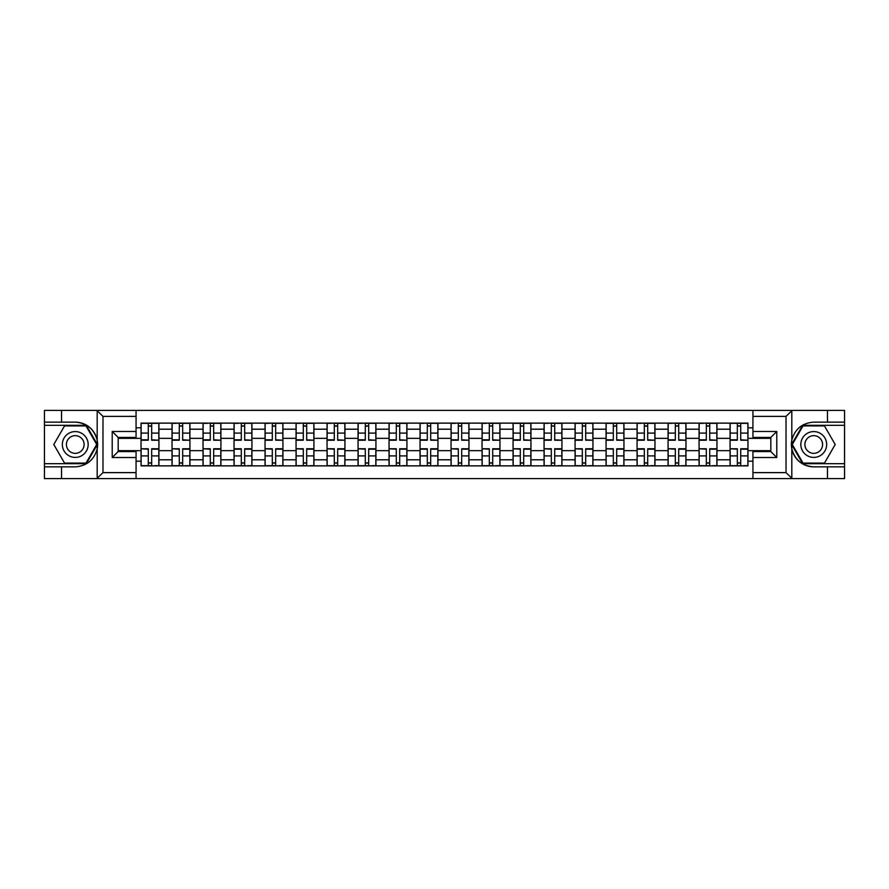 <?xml version="1.0" encoding="UTF-8"?>
<svg xmlns="http://www.w3.org/2000/svg" width="889" height="889" viewBox="0 0 889 889"><rect width="100%" height="100%" fill="white"/><g stroke="black" fill="none" stroke-linecap="round" stroke-linejoin="round"><path stroke-width="1.33" d="M785.331 478.582L844.55 478.582L844.55 425.32L802.678 425.32L791.599 444.5L802.678 463.68L844.55 463.68M136.061 478.582L752.939 478.582L752.939 451.556L770.819 451.556L770.819 437.444L752.939 437.444L752.939 410.418L136.061 410.418L136.061 437.444L118.181 437.444L118.181 451.556L136.061 451.556L136.061 478.582L96.834 478.582L102.98 472.626L136.061 472.626M96.834 478.582L44.45 478.582L44.45 466.858L61.541 466.858L61.541 478.582L103.669 478.582M103.669 410.418L44.45 410.418L44.45 463.68L86.322 463.68L97.401 444.5L86.322 425.32L44.45 425.32M752.939 410.418L844.55 410.418L844.55 422.142L827.459 422.142L827.459 410.418L785.331 410.418M172.033 465.869L172.033 429.198L158.92 429.198L158.92 465.869M158.92 429.198L158.92 423.131M172.033 429.198L172.033 423.131M189.924 423.131L189.924 465.869M203.036 465.869L203.036 423.131M220.928 423.131L220.928 465.869M234.04 465.869L234.04 423.131M251.931 423.131L251.931 465.869M265.044 465.869L265.044 423.131M282.935 423.131L282.935 465.869M296.048 465.869L296.048 423.131M313.928 423.131L313.928 465.869M327.052 465.869L327.052 423.131M344.932 423.131L344.932 465.869M358.056 465.869L358.056 423.131M375.936 423.131L375.936 465.869M389.049 465.869L389.049 423.131M406.94 423.131L406.94 465.869M420.053 465.869L420.053 423.131M437.944 423.131L437.944 465.869M451.056 465.869L451.056 423.131M468.948 423.131L468.948 465.869M482.06 465.869L482.06 423.131M499.951 423.131L499.951 465.869M513.064 465.869L513.064 423.131M530.944 423.131L530.944 465.869M544.068 465.869L544.068 423.131M561.948 423.131L561.948 465.869M575.072 465.869L575.072 423.131M592.952 423.131L592.952 465.869M606.065 465.869L606.065 423.131M623.956 423.131L623.956 465.869M637.069 465.869L637.069 423.131M654.96 423.131L654.96 465.869M668.072 465.869L668.072 423.131M685.964 423.131L685.964 465.869M699.076 465.869L699.076 423.131M716.967 423.131L716.967 465.869M730.08 465.869L730.08 423.131M730.08 450.656L716.967 450.656M699.076 450.656L685.964 450.656M668.072 450.656L654.96 450.656M637.069 450.656L623.956 450.656M606.065 450.656L592.952 450.656M575.072 450.656L561.948 450.656M544.068 450.656L530.944 450.656M513.064 450.656L499.951 450.656M482.06 450.656L468.948 450.656M451.056 450.656L437.944 450.656M420.053 450.656L406.94 450.656M389.049 450.656L375.936 450.656M358.056 450.656L344.932 450.656M327.052 450.656L313.928 450.656M296.048 450.656L282.935 450.656M265.044 450.656L251.931 450.656M234.04 450.656L220.928 450.656M203.036 450.656L189.924 450.656M172.033 450.656L158.92 450.656M730.08 438.344L716.967 438.344M699.076 438.344L685.964 438.344M668.072 438.344L654.96 438.344M637.069 438.344L623.956 438.344M606.065 438.344L592.952 438.344M575.072 438.344L561.948 438.344M544.068 438.344L530.944 438.344M513.064 438.344L499.951 438.344M482.06 438.344L468.948 438.344M451.056 438.344L437.944 438.344M420.053 438.344L406.94 438.344M389.049 438.344L375.936 438.344M358.056 438.344L344.932 438.344M327.052 438.344L313.928 438.344M296.048 438.344L282.935 438.344M265.044 438.344L251.931 438.344M234.04 438.344L220.928 438.344M203.036 438.344L189.924 438.344M172.033 438.344L158.92 438.344M118.181 450.656L141.04 450.656L141.04 438.344L118.181 438.344M136.061 427.809L141.04 427.809L141.04 438.344M770.819 438.344L747.96 438.344L747.96 423.131L141.04 423.131L141.04 427.809M747.96 427.809L752.939 427.809M752.939 461.191L747.96 461.191L747.96 450.656L770.819 450.656M141.04 450.656L141.04 465.869L747.96 465.869L747.96 461.191M141.04 461.191L136.061 461.191M747.96 438.344L747.96 450.656M151.663 462.88L148.285 462.88M148.285 426.12L151.663 426.12M182.667 462.88L179.289 462.88M179.289 426.12L182.667 426.12M213.671 462.88L210.293 462.88M210.293 426.12L213.671 426.12M244.675 462.88L241.297 462.88M241.297 426.12L244.675 426.12M275.679 462.88L272.301 462.88M272.301 426.12L275.679 426.12M306.683 462.88L303.305 462.88M303.305 426.12L306.683 426.12M337.676 462.88L334.297 462.88M334.297 426.12L337.676 426.12M368.679 462.88L365.301 462.88M365.301 426.12L368.679 426.12M399.683 462.88L396.305 462.88M396.305 426.12L399.683 426.12M430.687 462.88L427.309 462.88M427.309 426.12L430.687 426.12M461.691 462.88L458.313 462.88M458.313 426.12L461.691 426.12M492.695 462.88L489.317 462.88M489.317 426.12L492.695 426.12M523.699 462.88L520.321 462.88M520.321 426.12L523.699 426.12M554.703 462.88L551.324 462.88M551.324 426.12L554.703 426.12M585.695 462.88L582.317 462.88M582.317 426.12L585.695 426.12M616.699 462.88L613.321 462.88M613.321 426.12L616.699 426.12M647.703 462.88L644.325 462.88M644.325 426.12L647.703 426.12M678.707 462.88L675.329 462.88M675.329 426.12L678.707 426.12M709.711 462.88L706.333 462.88M706.333 426.12L709.711 426.12M740.715 462.88L737.337 462.88M737.337 426.12L740.715 426.12M151.663 439.811L158.82 440.222L151.663 440.222L151.663 423.331L158.82 423.331L148.285 423.331L148.285 440.222L141.129 440.222L141.129 423.331L148.285 423.331L141.129 423.331M158.82 439.811L158.82 423.331M148.285 425.92L151.663 425.92M148.285 449.189L141.129 448.778L148.285 448.778L148.285 465.669L141.129 465.669L151.663 465.669L151.663 448.778L158.82 448.778L158.82 465.669L154.653 465.669M141.129 449.189L141.129 465.669M151.663 463.08L148.285 463.08M182.667 439.811L189.824 440.222L182.667 440.222L182.667 423.331L189.824 423.331L179.289 423.331L179.289 440.222L172.133 440.222L172.133 423.331L176.311 423.331M189.824 439.811L189.824 423.331M179.289 425.92L182.667 425.92M213.671 439.811L220.828 440.222L213.671 440.222L213.671 423.331L220.828 423.331L210.293 423.331L210.293 440.222L203.137 440.222L203.137 423.331L207.315 423.331M220.828 439.811L220.828 423.331M210.293 425.92L213.671 425.92M61.541 466.858L75.254 466.858C86.8 465.992 94.112 459.98 97.19 448.823L97.19 440.177C94.112 429.02 86.8 423.008 75.254 422.142L44.45 422.142M44.45 466.858L44.45 463.68M136.061 416.374L102.98 416.374L96.834 410.418L61.541 410.418L61.541 422.142M96.834 410.418L136.061 410.418M75.254 422.142A22.358 22.358 0 0 1 97.19 448.823L97.19 478.404M118.181 437.444L112.214 431.487L136.061 431.487M136.061 457.513L112.214 457.513L118.181 451.556M792.166 410.418L786.02 416.374L752.939 416.374M827.459 422.142L813.746 422.142C802.2 423.008 794.888 429.02 791.81 440.177L791.81 448.823C794.888 459.98 802.2 465.992 813.746 466.858L844.55 466.858M844.55 422.142L844.55 425.32M752.939 472.626L786.02 472.626L792.166 478.582L827.459 478.582L827.459 466.858M792.166 478.582L752.939 478.582M813.746 466.858A22.358 22.358 0 0 1 791.81 440.177L791.81 410.596M770.819 451.556L776.786 457.513L752.939 457.513M752.939 431.487L776.786 431.487L770.819 437.444M62.341 444.5A12.913 12.913 0 0 0 75.254 457.413A12.913 12.913 0 0 0 88.167 444.5A12.913 12.913 0 0 0 75.254 431.587A12.913 12.913 0 0 0 62.341 444.5M66.408 444.5A8.846 8.846 0 0 0 75.254 453.346A8.846 8.846 0 0 0 84.099 444.5A8.846 8.846 0 0 0 75.254 435.654A8.846 8.846 0 0 0 66.408 444.5M85.977 425.92L96.712 444.5L85.977 463.08L64.53 463.08L53.796 444.5L64.53 425.92L85.977 425.92M800.833 444.5A12.913 12.913 0 0 0 813.746 457.413A12.913 12.913 0 0 0 826.659 444.5A12.913 12.913 0 0 0 813.746 431.587A12.913 12.913 0 0 0 800.833 444.5M804.901 444.5A8.846 8.846 0 0 0 813.746 453.346A8.846 8.846 0 0 0 822.592 444.5A8.846 8.846 0 0 0 813.746 435.654A8.846 8.846 0 0 0 804.901 444.5M824.47 425.92L835.204 444.5L824.47 463.08L803.023 463.08L792.288 444.5L803.023 425.92L824.47 425.92M179.289 449.189L172.133 448.778L179.289 448.778L179.289 465.669L172.133 465.669L182.667 465.669L182.667 448.778L189.824 448.778L189.824 465.669L185.645 465.669M172.133 449.189L172.133 465.669M182.667 463.08L179.289 463.08M210.293 449.189L203.137 448.778L210.293 448.778L210.293 465.669L203.137 465.669L213.671 465.669L213.671 448.778L220.828 448.778L220.828 465.669L216.649 465.669M203.137 449.189L203.137 465.669M213.671 463.08L210.293 463.08M244.675 439.811L251.831 440.222L244.675 440.222L244.675 423.331L251.831 423.331L241.297 423.331L241.297 440.222L234.14 440.222L234.14 423.331L238.319 423.331M251.831 439.811L251.831 423.331M241.297 425.92L244.675 425.92M275.679 439.811L282.835 440.222L275.679 440.222L275.679 423.331L282.835 423.331L272.301 423.331L272.301 440.222L265.144 440.222L265.144 423.331L269.311 423.331M282.835 439.811L282.835 423.331M272.301 425.92L275.679 425.92M306.683 439.811L313.828 440.222L306.683 440.222L306.683 423.331L313.828 423.331L303.305 423.331L303.305 440.222L296.148 440.222L296.148 423.331L300.315 423.331M313.828 439.811L313.828 423.331M303.305 425.92L306.683 425.92M241.297 448.778L241.297 465.669L234.14 465.669L234.14 448.778L241.297 448.778M244.675 463.08L241.297 463.08M247.653 465.669L251.831 465.669L251.831 448.778L244.675 448.778L244.675 465.669L238.319 465.669M272.301 449.189L265.144 448.778L272.301 448.778L272.301 465.669L265.144 465.669L275.679 465.669L275.679 448.778L282.835 448.778L282.835 465.669L278.657 465.669M265.144 449.189L265.144 465.669M275.679 463.08L272.301 463.08M303.305 449.189L296.148 448.778L303.305 448.778L303.305 465.669L296.148 465.669L306.683 465.669L306.683 448.778L313.828 448.778L313.828 465.669L309.661 465.669M296.148 449.189L296.148 465.669M306.683 463.08L303.305 463.08M337.676 439.811L344.832 440.222L337.676 440.222L337.676 423.331L344.832 423.331L334.297 423.331L334.297 440.222L327.152 440.222L327.152 423.331L331.319 423.331M344.832 439.811L344.832 423.331M334.297 425.92L337.676 425.92M334.297 449.189L327.152 448.778L334.297 448.778L334.297 465.669L327.152 465.669L337.676 465.669L337.676 448.778L344.832 448.778L344.832 465.669L340.665 465.669M327.152 449.189L327.152 465.669M337.676 463.08L334.297 463.08M368.679 439.811L375.836 440.222L368.679 440.222L368.679 423.331L375.836 423.331L365.301 423.331L365.301 440.222L358.156 440.222L358.156 423.331L362.323 423.331M375.836 439.811L375.836 423.331M365.301 425.92L368.679 425.92M365.301 449.189L358.156 448.778L365.301 448.778L365.301 465.669L358.156 465.669L368.679 465.669L368.679 448.778L375.836 448.778L375.836 465.669L371.669 465.669M358.156 449.189L358.156 465.669M368.679 463.08L365.301 463.08M399.683 439.811L406.84 440.222L399.683 440.222L399.683 423.331L406.84 423.331L396.305 423.331L396.305 440.222L389.149 440.222L389.149 423.331L393.327 423.331M406.84 439.811L406.84 423.331M396.305 425.92L399.683 425.92M396.305 449.189L389.149 448.778L396.305 448.778L396.305 465.669L389.149 465.669L399.683 465.669L399.683 448.778L406.84 448.778L406.84 465.669L402.661 465.669M389.149 449.189L389.149 465.669M399.683 463.08L396.305 463.08M430.687 439.811L437.844 440.222L430.687 440.222L430.687 423.331L437.844 423.331L427.309 423.331L427.309 440.222L420.153 440.222L420.153 423.331L424.331 423.331M437.844 439.811L437.844 423.331M427.309 425.92L430.687 425.92M427.309 448.778L427.309 465.669L420.153 465.669L420.153 448.778L427.309 448.778M430.687 463.08L427.309 463.08M433.665 465.669L437.844 465.669L437.844 448.778L430.687 448.778L430.687 465.669L424.331 465.669M461.691 439.811L468.847 440.222L461.691 440.222L461.691 423.331L468.847 423.331L458.313 423.331L458.313 440.222L451.156 440.222L451.156 423.331L455.335 423.331M468.847 439.811L468.847 423.331M458.313 425.92L461.691 425.92M458.313 449.189L451.156 448.778L458.313 448.778L458.313 465.669L451.156 465.669L461.691 465.669L461.691 448.778L468.847 448.778L468.847 465.669L464.669 465.669M451.156 449.189L451.156 465.669M461.691 463.08L458.313 463.08M492.695 439.811L499.851 440.222L492.695 440.222L492.695 423.331L499.851 423.331L489.317 423.331L489.317 440.222L482.16 440.222L482.16 423.331L486.339 423.331M499.851 439.811L499.851 423.331M489.317 425.92L492.695 425.92M489.317 449.189L482.16 448.778L489.317 448.778L489.317 465.669L482.16 465.669L492.695 465.669L492.695 448.778L499.851 448.778L499.851 465.669L495.673 465.669M482.16 449.189L482.16 465.669M492.695 463.08L489.317 463.08M523.699 439.811L530.844 440.222L523.699 440.222L523.699 423.331L530.844 423.331L520.321 423.331L520.321 440.222L513.164 440.222L513.164 423.331L520.321 423.331L513.164 423.331M530.844 439.811L530.844 423.331M520.321 425.92L523.699 425.92M520.321 449.189L513.164 448.778L520.321 448.778L520.321 465.669L513.164 465.669L523.699 465.669L523.699 448.778L530.844 448.778L530.844 465.669L526.677 465.669M513.164 449.189L513.164 465.669M523.699 463.08L520.321 463.08M554.703 439.811L561.848 440.222L554.703 440.222L554.703 423.331L561.848 423.331L551.324 423.331L551.324 440.222L544.168 440.222L544.168 423.331L548.335 423.331M561.848 439.811L561.848 423.331M551.324 425.92L554.703 425.92M551.324 449.189L544.168 448.778L551.324 448.778L551.324 465.669L544.168 465.669L554.703 465.669L554.703 448.778L561.848 448.778L561.848 465.669L557.681 465.669M544.168 449.189L544.168 465.669M554.703 463.08L551.324 463.08M585.695 439.811L592.852 440.222L585.695 440.222L585.695 423.331L592.852 423.331L582.317 423.331L582.317 440.222L575.172 440.222L575.172 423.331L582.317 423.331L575.172 423.331M592.852 439.811L592.852 423.331M582.317 425.92L585.695 425.92M582.317 449.189L575.172 448.778L582.317 448.778L582.317 465.669L575.172 465.669L585.695 465.669L585.695 448.778L592.852 448.778L592.852 465.669L588.685 465.669M575.172 449.189L575.172 465.669M585.695 463.08L582.317 463.08M616.699 439.811L623.856 440.222L616.699 440.222L616.699 423.331L623.856 423.331L613.321 423.331L613.321 440.222L606.165 440.222L606.165 423.331L613.321 423.331L606.165 423.331M623.856 439.811L623.856 423.331M613.321 425.92L616.699 425.92M613.321 449.189L606.165 448.778L613.321 448.778L613.321 465.669L606.165 465.669L616.699 465.669L616.699 448.778L623.856 448.778L623.856 465.669L619.689 465.669M606.165 449.189L606.165 465.669M616.699 463.08L613.321 463.08M647.703 439.811L654.86 440.222L647.703 440.222L647.703 423.331L654.86 423.331L644.325 423.331L644.325 440.222L637.169 440.222L637.169 423.331L641.347 423.331M654.86 439.811L654.86 423.331M644.325 425.92L647.703 425.92M644.325 448.778L644.325 465.669L637.169 465.669L637.169 448.778L644.325 448.778M647.703 463.08L644.325 463.08M650.681 465.669L654.86 465.669L654.86 448.778L647.703 448.778L647.703 465.669L641.347 465.669M678.707 439.811L685.864 440.222L678.707 440.222L678.707 423.331L685.864 423.331L675.329 423.331L675.329 440.222L668.172 440.222L668.172 423.331L672.351 423.331M685.864 439.811L685.864 423.331M675.329 425.92L678.707 425.92M675.329 449.189L668.172 448.778L675.329 448.778L675.329 465.669L668.172 465.669L678.707 465.669L678.707 448.778L685.864 448.778L685.864 465.669L681.685 465.669M668.172 449.189L668.172 465.669M678.707 463.08L675.329 463.08M709.711 439.811L716.867 440.222L709.711 440.222L709.711 423.331L716.867 423.331L706.333 423.331L706.333 440.222L699.176 440.222L699.176 423.331L703.355 423.331M716.867 439.811L716.867 423.331M706.333 425.92L709.711 425.92M706.333 449.189L699.176 448.778L706.333 448.778L706.333 465.669L699.176 465.669L709.711 465.669L709.711 448.778L716.867 448.778L716.867 465.669L712.689 465.669M699.176 449.189L699.176 465.669M709.711 463.08L706.333 463.08M740.715 439.811L747.871 440.222L740.715 440.222L740.715 423.331L747.871 423.331L737.337 423.331L737.337 440.222L730.18 440.222L730.18 423.331L737.337 423.331L730.18 423.331M747.871 439.811L747.871 423.331M737.337 425.92L740.715 425.92M737.337 449.189L730.18 448.778L737.337 448.778L737.337 465.669L730.18 465.669L740.715 465.669L740.715 448.778L747.871 448.778L747.871 465.669L743.693 465.669M730.18 449.189L730.18 465.669M740.715 463.08L737.337 463.08M699.076 429.198L685.964 429.198M668.072 429.198L654.96 429.198M637.069 429.198L623.956 429.198M606.065 429.198L592.952 429.198M575.072 429.198L561.948 429.198M544.068 429.198L530.944 429.198M513.064 429.198L499.951 429.198M482.06 429.198L468.948 429.198M451.056 429.198L437.944 429.198M420.053 429.198L406.94 429.198M389.049 429.198L375.936 429.198M358.056 429.198L344.932 429.198M327.052 429.198L313.928 429.198M296.048 429.198L282.935 429.198M265.044 429.198L251.931 429.198M234.04 429.198L220.928 429.198M203.036 429.198L189.924 429.198M730.08 429.198L716.967 429.198M699.076 459.802L685.964 459.802M668.072 459.802L654.96 459.802M637.069 459.802L623.956 459.802M606.065 459.802L592.952 459.802M575.072 459.802L561.948 459.802M544.068 459.802L530.944 459.802M513.064 459.802L499.951 459.802M482.06 459.802L468.948 459.802M451.056 459.802L437.944 459.802M420.053 459.802L406.94 459.802M389.049 459.802L375.936 459.802M358.056 459.802L344.932 459.802M327.052 459.802L313.928 459.802M296.048 459.802L282.935 459.802M265.044 459.802L251.931 459.802M234.04 459.802L220.928 459.802M203.036 459.802L189.924 459.802M172.033 459.802L158.92 459.802M730.08 459.802L716.967 459.802M151.663 433.099L158.82 433.099M141.129 439.811L148.285 439.811M141.129 433.099L148.285 433.099M148.285 455.901L141.129 455.901M158.82 449.189L151.663 449.189M158.82 455.901L151.663 455.901M182.667 433.099L189.824 433.099M172.133 439.811L179.289 439.811M172.133 433.099L179.289 433.099M213.671 433.099L220.828 433.099M203.137 439.811L210.293 439.811M203.137 433.099L210.293 433.099M97.19 440.177L97.19 410.596M102.98 416.374L102.98 472.626M112.214 457.513L112.214 431.487M791.81 448.823L791.81 478.404M786.02 472.626L786.02 416.374M776.786 431.487L776.786 457.513M179.289 455.901L172.133 455.901M189.824 449.189L182.667 449.189M189.824 455.901L182.667 455.901M210.293 455.901L203.137 455.901M220.828 449.189L213.671 449.189M220.828 455.901L213.671 455.901M244.675 433.099L251.831 433.099M234.14 439.811L241.297 439.811M234.14 433.099L241.297 433.099M275.679 433.099L282.835 433.099M265.144 439.811L272.301 439.811M265.144 433.099L272.301 433.099M306.683 433.099L313.828 433.099M296.148 439.811L303.305 439.811M296.148 433.099L303.305 433.099M241.297 449.189L234.14 449.189M241.297 455.901L234.14 455.901M251.831 449.189L244.675 449.189M251.831 455.901L244.675 455.901M272.301 455.901L265.144 455.901M282.835 449.189L275.679 449.189M282.835 455.901L275.679 455.901M303.305 455.901L296.148 455.901M313.828 449.189L306.683 449.189M313.828 455.901L306.683 455.901M337.676 433.099L344.832 433.099M327.152 439.811L334.297 439.811M327.152 433.099L334.297 433.099M334.297 455.901L327.152 455.901M344.832 449.189L337.676 449.189M344.832 455.901L337.676 455.901M368.679 433.099L375.836 433.099M358.156 439.811L365.301 439.811M358.156 433.099L365.301 433.099M365.301 455.901L358.156 455.901M375.836 449.189L368.679 449.189M375.836 455.901L368.679 455.901M399.683 433.099L406.84 433.099M389.149 439.811L396.305 439.811M389.149 433.099L396.305 433.099M396.305 455.901L389.149 455.901M406.84 449.189L399.683 449.189M406.84 455.901L399.683 455.901M430.687 433.099L437.844 433.099M420.153 439.811L427.309 439.811M420.153 433.099L427.309 433.099M427.309 449.189L420.153 449.189M427.309 455.901L420.153 455.901M437.844 449.189L430.687 449.189M437.844 455.901L430.687 455.901M461.691 433.099L468.847 433.099M451.156 439.811L458.313 439.811M451.156 433.099L458.313 433.099M458.313 455.901L451.156 455.901M468.847 449.189L461.691 449.189M468.847 455.901L461.691 455.901M492.695 433.099L499.851 433.099M482.16 439.811L489.317 439.811M482.16 433.099L489.317 433.099M489.317 455.901L482.16 455.901M499.851 449.189L492.695 449.189M499.851 455.901L492.695 455.901M523.699 433.099L530.844 433.099M513.164 439.811L520.321 439.811M513.164 433.099L520.321 433.099M520.321 455.901L513.164 455.901M530.844 449.189L523.699 449.189M530.844 455.901L523.699 455.901M554.703 433.099L561.848 433.099M544.168 439.811L551.324 439.811M544.168 433.099L551.324 433.099M551.324 455.901L544.168 455.901M561.848 449.189L554.703 449.189M561.848 455.901L554.703 455.901M585.695 433.099L592.852 433.099M575.172 439.811L582.317 439.811M575.172 433.099L582.317 433.099M582.317 455.901L575.172 455.901M592.852 449.189L585.695 449.189M592.852 455.901L585.695 455.901M616.699 433.099L623.856 433.099M606.165 439.811L613.321 439.811M606.165 433.099L613.321 433.099M613.321 455.901L606.165 455.901M623.856 449.189L616.699 449.189M623.856 455.901L616.699 455.901M647.703 433.099L654.86 433.099M637.169 439.811L644.325 439.811M637.169 433.099L644.325 433.099M644.325 449.189L637.169 449.189M644.325 455.901L637.169 455.901M654.86 449.189L647.703 449.189M654.86 455.901L647.703 455.901M678.707 433.099L685.864 433.099M668.172 439.811L675.329 439.811M668.172 433.099L675.329 433.099M675.329 455.901L668.172 455.901M685.864 449.189L678.707 449.189M685.864 455.901L678.707 455.901M709.711 433.099L716.867 433.099M699.176 439.811L706.333 439.811M699.176 433.099L706.333 433.099M706.333 455.901L699.176 455.901M716.867 449.189L709.711 449.189M716.867 455.901L709.711 455.901M740.715 433.099L747.871 433.099M730.18 439.811L737.337 439.811M730.18 433.099L737.337 433.099M737.337 455.901L730.18 455.901M747.871 449.189L740.715 449.189M747.871 455.901L740.715 455.901"/></g></svg>

